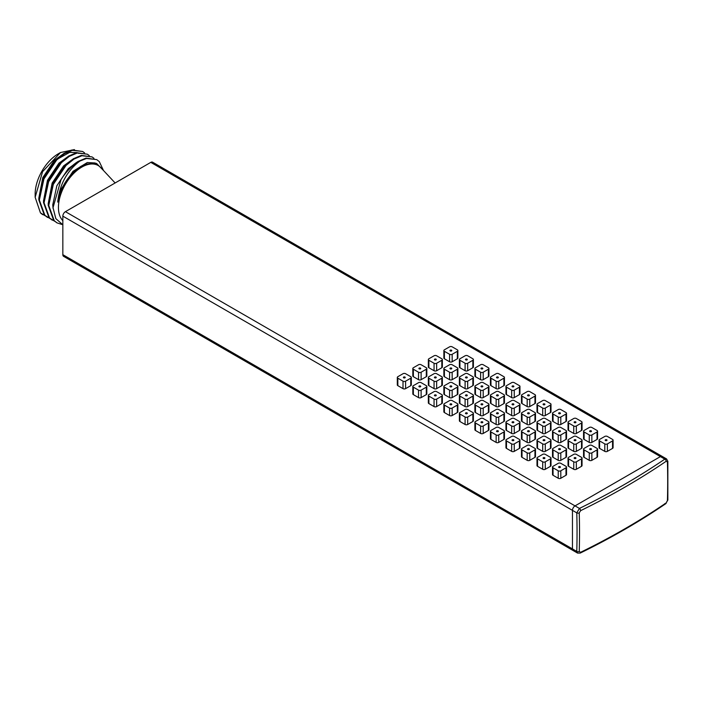 <?xml version="1.0" encoding="UTF-8"?>
<svg xmlns="http://www.w3.org/2000/svg" width="703" height="703" viewBox="0 0 703 703"><rect width="100%" height="100%" fill="white"/><g stroke="black" fill="none" stroke-linecap="round" stroke-linejoin="round"><path stroke-width="1.05" d="M664.792 503.638A1.828 1.142 -124.3 0 0 665.82 503.656A1.828 1.142 -124.3 0 0 666.189 502.882L667.419 500.598A729.02 420.904 -120 0 0 667.692 481.441A729.02 420.904 -120 0 0 667.419 461.968L666.189 461.256A1.828 1.142 -124.3 0 0 664.792 459.138L666.558 458.918L662.235 456.423A3.656 2.109 120 0 0 660.407 456.599L575.045 505.888A3.656 2.109 120 0 0 572.453 510.369L572.453 548.902A3.656 2.109 120 0 0 573.209 550.581A3.656 2.109 120 0 0 575.045 550.396M666.189 461.256A731.243 422.178 180 0 1 580.608 510.668L579.246 512.874A1.828 1.019 178.4 0 1 576.776 512.865L579.43 508.418L575.045 505.888A3.656 2.109 120 0 0 572.453 510.369L572.453 548.902A3.656 2.109 120 0 0 573.209 550.581L63.595 256.349A3.656 2.109 120 0 1 62.839 254.679L62.839 216.146A3.656 2.109 120 0 1 65.423 211.665L150.793 162.375A3.656 2.109 120 0 1 152.621 162.2L662.235 456.423A3.656 2.109 120 0 0 660.407 456.599L575.045 505.888L65.423 211.665M667.419 500.598A1.828 1.09 -178.4 0 0 667.85 499.921L665.82 503.656C639.651 521.503 611.118 537.971 580.23 553.076L577.532 553.076L576.776 551.398A1.828 1.09 1.6 0 0 579.246 551.504L580.608 552.294A731.243 422.178 0 0 0 666.189 502.882M667.419 461.968A1.828 1.019 -1.6 0 0 667.85 461.282L666.558 458.918M580.608 510.668A1.828 0.967 -116 0 0 579.43 508.418A729.415 421.123 0 0 0 664.792 459.138L150.793 162.375M580.23 553.076A1.828 0.967 -116 0 0 580.608 552.294M575.687 457.723A0.914 0.527 0 0 0 574.395 458.47A0.914 0.527 0 0 0 575.687 457.723M560.168 466.687A0.914 0.527 0 0 0 558.876 467.433A0.914 0.527 0 0 0 560.168 466.687M560.168 448.76A0.914 0.527 0 0 0 558.876 449.507A0.914 0.527 0 0 0 560.168 448.76M544.649 457.723A0.914 0.527 0 0 0 543.349 458.47A0.914 0.527 0 0 0 544.649 457.723M544.649 439.797A0.914 0.527 0 0 0 543.349 440.544A0.914 0.527 0 0 0 544.649 439.797M529.122 448.76A0.914 0.527 0 0 0 527.83 449.507A0.914 0.527 0 0 0 529.122 448.76M529.122 430.842A0.914 0.527 0 0 0 527.83 431.589A0.914 0.527 0 0 0 529.122 430.842M513.603 439.797A0.914 0.527 0 0 0 512.311 440.544A0.914 0.527 0 0 0 513.603 439.797M513.603 421.879A0.914 0.527 0 0 0 512.311 422.626A0.914 0.527 0 0 0 513.603 421.879M498.084 430.842A0.914 0.527 0 0 0 496.784 431.589A0.914 0.527 0 0 0 498.084 430.842M498.084 412.916A0.914 0.527 0 0 0 496.784 413.663A0.914 0.527 0 0 0 498.084 412.916M482.557 421.879A0.914 0.527 0 0 0 481.265 422.626A0.914 0.527 0 0 0 482.557 421.879M482.557 403.953A0.914 0.527 0 0 0 481.265 404.7A0.914 0.527 0 0 0 482.557 403.953M467.038 412.916A0.914 0.527 0 0 0 465.746 413.663A0.914 0.527 0 0 0 467.038 412.916M467.038 394.998A0.914 0.527 0 0 0 465.746 395.745A0.914 0.527 0 0 0 467.038 394.998M451.519 403.953A0.914 0.527 0 0 0 450.228 404.7A0.914 0.527 0 0 0 451.519 403.953M451.519 386.035A0.914 0.527 0 0 0 450.228 386.782A0.914 0.527 0 0 0 451.519 386.035M435.992 394.998A0.914 0.527 0 0 0 434.7 395.745A0.914 0.527 0 0 0 435.992 394.998M435.992 377.072A0.914 0.527 0 0 0 434.7 377.819A0.914 0.527 0 0 0 435.992 377.072M420.473 386.035A0.914 0.527 0 0 0 419.181 386.782A0.914 0.527 0 0 0 420.473 386.035M420.473 368.108A0.914 0.527 0 0 0 419.181 368.855A0.914 0.527 0 0 0 420.473 368.108M404.954 377.072A0.914 0.527 0 0 0 403.663 377.819A0.914 0.527 0 0 0 404.954 377.072M451.519 350.191A0.914 0.527 0 0 0 450.228 350.938A0.914 0.527 0 0 0 451.519 350.191M435.992 359.145A0.914 0.527 0 0 0 434.7 359.892A0.914 0.527 0 0 0 435.992 359.145M467.038 359.145A0.914 0.527 0 0 0 465.746 359.892A0.914 0.527 0 0 0 467.038 359.145M451.519 368.108A0.914 0.527 0 0 0 450.228 368.855A0.914 0.527 0 0 0 451.519 368.108M482.557 368.108A0.914 0.527 0 0 0 481.265 368.855A0.914 0.527 0 0 0 482.557 368.108M467.038 377.072A0.914 0.527 0 0 0 465.746 377.819A0.914 0.527 0 0 0 467.038 377.072M498.084 377.072A0.914 0.527 0 0 0 496.784 377.819A0.914 0.527 0 0 0 498.084 377.072M482.557 386.035A0.914 0.527 0 0 0 481.265 386.782A0.914 0.527 0 0 0 482.557 386.035M513.603 386.035A0.914 0.527 0 0 0 512.311 386.782A0.914 0.527 0 0 0 513.603 386.035M498.084 394.998A0.914 0.527 0 0 0 496.784 395.745A0.914 0.527 0 0 0 498.084 394.998M529.122 394.998A0.914 0.527 0 0 0 527.83 395.745A0.914 0.527 0 0 0 529.122 394.998M513.603 403.953A0.914 0.527 0 0 0 512.311 404.7A0.914 0.527 0 0 0 513.603 403.953M544.649 403.953A0.914 0.527 0 0 0 543.349 404.7A0.914 0.527 0 0 0 544.649 403.953M529.122 412.916A0.914 0.527 0 0 0 527.83 413.663A0.914 0.527 0 0 0 529.122 412.916M560.168 412.916A0.914 0.527 0 0 0 558.876 413.663A0.914 0.527 0 0 0 560.168 412.916M544.649 421.879A0.914 0.527 0 0 0 543.349 422.626A0.914 0.527 0 0 0 544.649 421.879M575.687 421.879A0.914 0.527 0 0 0 574.395 422.626A0.914 0.527 0 0 0 575.687 421.879M560.168 430.842A0.914 0.527 0 0 0 558.876 431.589A0.914 0.527 0 0 0 560.168 430.842M591.205 430.842A0.914 0.527 0 0 0 589.914 431.589A0.914 0.527 0 0 0 591.205 430.842M575.687 439.797A0.914 0.527 0 0 0 574.395 440.544A0.914 0.527 0 0 0 575.687 439.797M606.733 439.797A0.914 0.527 0 0 0 605.441 440.544A0.914 0.527 0 0 0 606.733 439.797M591.205 448.76A0.914 0.527 0 0 0 589.914 449.507A0.914 0.527 0 0 0 591.205 448.76M60.994 179.748A37.312 21.547 -60 0 1 78.613 161.778A37.312 21.547 -60 0 1 79.975 161.04L86.574 158.447L96.724 159.616L85.986 158.113L78.068 161.462C71.557 165.513 65.871 171.602 60.994 179.748L53.033 207.684L55.836 218.624L62.839 224.775M93.965 158.307L92.031 156.901L81.882 155.741L73.964 159.089L66.047 165.425L53.323 184.379L48.753 205.469L54.254 220.742L57.066 222.895L62.585 224.679M92.031 156.901L81.293 155.398L73.376 158.755L65.458 165.091L52.734 184.045L48.164 205.135L53.674 220.408L56.776 222.719M89.272 155.591L87.339 154.194L77.189 153.034L69.272 156.382L61.354 162.718L48.63 181.673L44.061 202.763L49.562 218.035L54.526 221.19M87.339 154.194L76.601 152.692L68.683 156.048L60.766 162.375L48.041 181.339L43.472 202.42L48.982 217.693L52.075 220.013M84.58 152.885L82.646 151.488L72.497 150.319L64.579 153.676L56.653 160.012L43.929 178.966L39.359 200.056L44.869 215.32L49.834 218.475M82.646 151.488L71.908 149.985L63.991 153.333L56.073 159.669L43.349 178.624L38.779 199.714L44.289 214.986L47.382 217.297M103.429 170.363L99.299 161.628L96.724 159.616M62.839 220.672A32.927 19.007 -60 0 1 60.994 193.756A32.927 19.007 -60 0 1 81.724 167.156A32.927 19.007 -60 0 1 100.784 167.604L115.134 182.965M42.927 214.731A37.312 21.547 -60 0 1 42.874 214.705A37.312 21.547 -60 0 1 40.431 212.86L35.15 197.271L35.15 194.046A32.936 19.016 -60 0 1 58.437 153.711L60.484 152.525L74.421 149.59M35.15 197.271L42.575 171.681L60.484 152.525M103.482 170.495L96.487 163.36L85.511 164.124L81.161 166.18C68.736 174.344 60.924 186.313 57.725 202.104C59.421 185.249 66.416 171.866 78.71 161.936L79.975 161.04M568.042 458.092L568.042 465.562A1.828 1.054 0 0 0 568.578 466.309L573.745 469.296A1.828 1.054 0 0 0 576.337 469.296L581.513 466.309A1.828 1.054 0 0 0 582.04 465.562L582.04 458.092A1.828 1.054 0 0 0 581.513 457.345L576.337 454.358A1.828 1.054 0 0 0 573.745 454.358L568.578 457.345A1.828 1.054 0 0 0 568.042 458.092A1.828 1.054 0 0 0 568.578 458.839L573.745 461.827A1.828 1.054 0 0 0 576.337 461.827L581.513 458.839A1.828 1.054 0 0 0 582.04 458.092M552.514 467.056L552.514 474.525A1.828 1.054 0 0 0 553.05 475.272L558.226 478.26A1.828 1.054 0 0 0 560.809 478.26L565.985 475.272A1.828 1.054 0 0 0 566.521 474.525L566.521 467.056A1.828 1.054 0 0 0 565.985 466.309L560.809 463.321A1.828 1.054 0 0 0 558.226 463.321L553.05 466.309A1.828 1.054 0 0 0 552.514 467.056A1.828 1.054 0 0 0 553.05 467.803L558.226 470.79A1.828 1.054 0 0 0 560.809 470.79L565.985 467.803A1.828 1.054 0 0 0 566.521 467.056M552.514 449.138L552.514 456.599A1.828 1.054 0 0 0 553.05 457.345L558.226 460.333A1.828 1.054 0 0 0 560.809 460.333L565.985 457.345A1.828 1.054 0 0 0 566.521 456.599L566.521 449.138A1.828 1.054 0 0 0 565.985 448.391L560.809 445.403A1.828 1.054 0 0 0 558.226 445.403L553.05 448.391A1.828 1.054 0 0 0 552.514 449.138A1.828 1.054 0 0 0 553.05 449.885L558.226 452.873A1.828 1.054 0 0 0 560.809 452.873L565.985 449.885A1.828 1.054 0 0 0 566.521 449.138M536.995 458.092L536.995 465.562A1.828 1.054 0 0 0 537.531 466.309L542.707 469.296A1.828 1.054 0 0 0 545.291 469.296L550.467 466.309A1.828 1.054 0 0 0 551.003 465.562L551.003 458.092A1.828 1.054 0 0 0 550.467 457.345L545.291 454.358A1.828 1.054 0 0 0 542.707 454.358L537.531 457.345A1.828 1.054 0 0 0 536.995 458.092A1.828 1.054 0 0 0 537.531 458.839L542.707 461.827A1.828 1.054 0 0 0 545.291 461.827L550.467 458.839A1.828 1.054 0 0 0 551.003 458.092M536.995 440.175L536.995 447.644A1.828 1.054 0 0 0 537.531 448.391L542.707 451.379A1.828 1.054 0 0 0 545.291 451.379L550.467 448.391A1.828 1.054 0 0 0 551.003 447.644L551.003 440.175A1.828 1.054 0 0 0 550.467 439.428L545.291 436.44A1.828 1.054 0 0 0 542.707 436.44L537.531 439.428A1.828 1.054 0 0 0 536.995 440.175A1.828 1.054 0 0 0 537.531 440.922L542.707 443.909A1.828 1.054 0 0 0 545.291 443.909L550.467 440.922A1.828 1.054 0 0 0 551.003 440.175M521.477 449.138L521.477 456.599A1.828 1.054 0 0 0 522.013 457.345L527.18 460.333A1.828 1.054 0 0 0 529.772 460.333L534.948 457.345A1.828 1.054 0 0 0 535.484 456.599L535.484 449.138A1.828 1.054 0 0 0 534.948 448.391L529.772 445.403A1.828 1.054 0 0 0 527.18 445.403L522.013 448.391A1.828 1.054 0 0 0 521.477 449.138A1.828 1.054 0 0 0 522.013 449.885L527.18 452.873A1.828 1.054 0 0 0 529.772 452.873L534.948 449.885A1.828 1.054 0 0 0 535.484 449.138M521.477 431.211L521.477 438.681A1.828 1.054 0 0 0 522.013 439.428L527.18 442.415A1.828 1.054 0 0 0 529.772 442.415L534.948 439.428A1.828 1.054 0 0 0 535.484 438.681L535.484 431.211A1.828 1.054 0 0 0 534.948 430.464L529.772 427.477A1.828 1.054 0 0 0 527.18 427.477L522.013 430.464A1.828 1.054 0 0 0 521.477 431.211A1.828 1.054 0 0 0 522.013 431.958L527.18 434.946A1.828 1.054 0 0 0 529.772 434.946L534.948 431.958A1.828 1.054 0 0 0 535.484 431.211M505.949 440.175L505.949 447.644A1.828 1.054 0 0 0 506.485 448.391L511.661 451.379A1.828 1.054 0 0 0 514.253 451.379L519.42 448.391A1.828 1.054 0 0 0 519.956 447.644L519.956 440.175A1.828 1.054 0 0 0 519.42 439.428L514.253 436.44A1.828 1.054 0 0 0 511.661 436.44L506.485 439.428A1.828 1.054 0 0 0 505.949 440.175A1.828 1.054 0 0 0 506.485 440.922L511.661 443.909A1.828 1.054 0 0 0 514.253 443.909L519.42 440.922A1.828 1.054 0 0 0 519.956 440.175M505.949 422.248L505.949 429.718A1.828 1.054 0 0 0 506.485 430.464L511.661 433.452A1.828 1.054 0 0 0 514.253 433.452L519.42 430.464A1.828 1.054 0 0 0 519.956 429.718L519.956 422.248A1.828 1.054 0 0 0 519.42 421.501L514.253 418.513A1.828 1.054 0 0 0 511.661 418.513L506.485 421.501A1.828 1.054 0 0 0 505.949 422.248A1.828 1.054 0 0 0 506.485 422.995L511.661 425.983A1.828 1.054 0 0 0 514.253 425.983L519.42 422.995A1.828 1.054 0 0 0 519.956 422.248M490.43 431.211L490.43 438.681A1.828 1.054 0 0 0 490.966 439.428L496.142 442.415A1.828 1.054 0 0 0 498.726 442.415L503.902 439.428A1.828 1.054 0 0 0 504.438 438.681L504.438 431.211A1.828 1.054 0 0 0 503.902 430.464L498.726 427.477A1.828 1.054 0 0 0 496.142 427.477L490.966 430.464A1.828 1.054 0 0 0 490.43 431.211A1.828 1.054 0 0 0 490.966 431.958L496.142 434.946A1.828 1.054 0 0 0 498.726 434.946L503.902 431.958A1.828 1.054 0 0 0 504.438 431.211M490.43 413.294L490.43 420.754A1.828 1.054 0 0 0 490.966 421.501L496.142 424.489A1.828 1.054 0 0 0 498.726 424.489L503.902 421.501A1.828 1.054 0 0 0 504.438 420.754L504.438 413.294A1.828 1.054 0 0 0 503.902 412.547L498.726 409.559A1.828 1.054 0 0 0 496.142 409.559L490.966 412.547A1.828 1.054 0 0 0 490.43 413.294A1.828 1.054 0 0 0 490.966 414.041L496.142 417.02A1.828 1.054 0 0 0 498.726 417.02L503.902 414.041A1.828 1.054 0 0 0 504.438 413.294M474.912 422.248L474.912 429.718A1.828 1.054 0 0 0 475.448 430.464L480.624 433.452A1.828 1.054 0 0 0 483.207 433.452L488.383 430.464A1.828 1.054 0 0 0 488.919 429.718L488.919 422.248A1.828 1.054 0 0 0 488.383 421.501L483.207 418.513A1.828 1.054 0 0 0 480.624 418.513L475.448 421.501A1.828 1.054 0 0 0 474.912 422.248A1.828 1.054 0 0 0 475.448 422.995L480.624 425.983A1.828 1.054 0 0 0 483.207 425.983L488.383 422.995A1.828 1.054 0 0 0 488.919 422.248M474.912 404.33L474.912 411.8A1.828 1.054 0 0 0 475.448 412.547L480.624 415.535A1.828 1.054 0 0 0 483.207 415.535L488.383 412.547A1.828 1.054 0 0 0 488.919 411.8L488.919 404.33A1.828 1.054 0 0 0 488.383 403.584L483.207 400.596A1.828 1.054 0 0 0 480.624 400.596L475.448 403.584A1.828 1.054 0 0 0 474.912 404.33A1.828 1.054 0 0 0 475.448 405.077L480.624 408.065A1.828 1.054 0 0 0 483.207 408.065L488.383 405.077A1.828 1.054 0 0 0 488.919 404.33M459.393 413.294L459.393 420.754A1.828 1.054 0 0 0 459.929 421.501L465.096 424.489A1.828 1.054 0 0 0 467.688 424.489L472.855 421.501A1.828 1.054 0 0 0 473.391 420.754L473.391 413.294A1.828 1.054 0 0 0 472.855 412.547L467.688 409.559A1.828 1.054 0 0 0 465.096 409.559L459.929 412.547A1.828 1.054 0 0 0 459.393 413.294A1.828 1.054 0 0 0 459.929 414.041L465.096 417.02A1.828 1.054 0 0 0 467.688 417.02L472.855 414.041A1.828 1.054 0 0 0 473.391 413.294M459.393 395.367L459.393 402.837A1.828 1.054 0 0 0 459.929 403.584L465.096 406.571A1.828 1.054 0 0 0 467.688 406.571L472.855 403.584A1.828 1.054 0 0 0 473.391 402.837L473.391 395.367A1.828 1.054 0 0 0 472.855 394.62L467.688 391.633A1.828 1.054 0 0 0 465.096 391.633L459.929 394.62A1.828 1.054 0 0 0 459.393 395.367A1.828 1.054 0 0 0 459.929 396.114L465.096 399.102A1.828 1.054 0 0 0 467.688 399.102L472.855 396.114A1.828 1.054 0 0 0 473.391 395.367M443.865 404.33L443.865 411.8A1.828 1.054 0 0 0 444.401 412.547L449.577 415.535A1.828 1.054 0 0 0 452.161 415.535L457.337 412.547A1.828 1.054 0 0 0 457.873 411.8L457.873 404.33A1.828 1.054 0 0 0 457.337 403.584L452.161 400.596A1.828 1.054 0 0 0 449.577 400.596L444.401 403.584A1.828 1.054 0 0 0 443.865 404.33A1.828 1.054 0 0 0 444.401 405.077L449.577 408.065A1.828 1.054 0 0 0 452.161 408.065L457.337 405.077A1.828 1.054 0 0 0 457.873 404.33M443.865 386.404L443.865 393.873A1.828 1.054 0 0 0 444.401 394.62L449.577 397.608A1.828 1.054 0 0 0 452.161 397.608L457.337 394.62A1.828 1.054 0 0 0 457.873 393.873L457.873 386.404A1.828 1.054 0 0 0 457.337 385.657L452.161 382.669A1.828 1.054 0 0 0 449.577 382.669L444.401 385.657A1.828 1.054 0 0 0 443.865 386.404A1.828 1.054 0 0 0 444.401 387.151L449.577 390.139A1.828 1.054 0 0 0 452.161 390.139L457.337 387.151A1.828 1.054 0 0 0 457.873 386.404M428.347 395.367L428.347 402.837A1.828 1.054 0 0 0 428.883 403.584L434.059 406.571A1.828 1.054 0 0 0 436.642 406.571L441.818 403.584A1.828 1.054 0 0 0 442.354 402.837L442.354 395.367A1.828 1.054 0 0 0 441.818 394.62L436.642 391.633A1.828 1.054 0 0 0 434.059 391.633L428.883 394.62A1.828 1.054 0 0 0 428.347 395.367A1.828 1.054 0 0 0 428.883 396.114L434.059 399.102A1.828 1.054 0 0 0 436.642 399.102L441.818 396.114A1.828 1.054 0 0 0 442.354 395.367M428.347 377.449L428.347 384.91A1.828 1.054 0 0 0 428.883 385.657L434.059 388.645A1.828 1.054 0 0 0 436.642 388.645L441.818 385.657A1.828 1.054 0 0 0 442.354 384.91L442.354 377.449A1.828 1.054 0 0 0 441.818 376.703L436.642 373.715A1.828 1.054 0 0 0 434.059 373.715L428.883 376.703A1.828 1.054 0 0 0 428.347 377.449A1.828 1.054 0 0 0 428.883 378.188L434.059 381.175A1.828 1.054 0 0 0 436.642 381.175L441.818 378.188A1.828 1.054 0 0 0 442.354 377.449M412.828 386.404L412.828 393.873A1.828 1.054 0 0 0 413.364 394.62L418.531 397.608A1.828 1.054 0 0 0 421.123 397.608L426.299 394.62A1.828 1.054 0 0 0 426.826 393.873L426.826 386.404A1.828 1.054 0 0 0 426.299 385.657L421.123 382.669A1.828 1.054 0 0 0 418.531 382.669L413.364 385.657A1.828 1.054 0 0 0 412.828 386.404A1.828 1.054 0 0 0 413.364 387.151L418.531 390.139A1.828 1.054 0 0 0 421.123 390.139L426.299 387.151A1.828 1.054 0 0 0 426.826 386.404M412.828 368.486L412.828 375.956A1.828 1.054 0 0 0 413.364 376.703L418.531 379.682A1.828 1.054 0 0 0 421.123 379.682L426.299 376.703A1.828 1.054 0 0 0 426.826 375.956L426.826 368.486A1.828 1.054 0 0 0 426.299 367.739L421.123 364.752A1.828 1.054 0 0 0 418.531 364.752L413.364 367.739A1.828 1.054 0 0 0 412.828 368.486A1.828 1.054 0 0 0 413.364 369.233L418.531 372.221A1.828 1.054 0 0 0 421.123 372.221L426.299 369.233A1.828 1.054 0 0 0 426.826 368.486M397.3 377.449L397.3 384.91A1.828 1.054 0 0 0 397.836 385.657L403.012 388.645A1.828 1.054 0 0 0 405.596 388.645L410.772 385.657A1.828 1.054 0 0 0 411.308 384.91L411.308 377.449A1.828 1.054 0 0 0 410.772 376.703L405.596 373.715A1.828 1.054 0 0 0 403.012 373.715L397.836 376.703A1.828 1.054 0 0 0 397.3 377.449A1.828 1.054 0 0 0 397.836 378.188L403.012 381.175A1.828 1.054 0 0 0 405.596 381.175L410.772 378.188A1.828 1.054 0 0 0 411.308 377.449M443.865 350.56L443.865 358.029A1.828 1.054 0 0 0 444.401 358.776L449.577 361.764A1.828 1.054 0 0 0 452.161 361.764L457.337 358.776A1.828 1.054 0 0 0 457.873 358.029L457.873 350.56A1.828 1.054 0 0 0 457.337 349.813L452.161 346.825A1.828 1.054 0 0 0 449.577 346.825L444.401 349.813A1.828 1.054 0 0 0 443.865 350.56A1.828 1.054 0 0 0 444.401 351.307L449.577 354.294A1.828 1.054 0 0 0 452.161 354.294L457.337 351.307A1.828 1.054 0 0 0 457.873 350.56M428.347 359.523L428.347 366.992A1.828 1.054 0 0 0 428.883 367.739L434.059 370.727A1.828 1.054 0 0 0 436.642 370.727L441.818 367.739A1.828 1.054 0 0 0 442.354 366.992L442.354 359.523A1.828 1.054 0 0 0 441.818 358.776L436.642 355.788A1.828 1.054 0 0 0 434.059 355.788L428.883 358.776A1.828 1.054 0 0 0 428.347 359.523A1.828 1.054 0 0 0 428.883 360.27L434.059 363.258A1.828 1.054 0 0 0 436.642 363.258L441.818 360.27A1.828 1.054 0 0 0 442.354 359.523M459.393 359.523L459.393 366.992A1.828 1.054 0 0 0 459.929 367.739L465.096 370.727A1.828 1.054 0 0 0 467.688 370.727L472.855 367.739A1.828 1.054 0 0 0 473.391 366.992L473.391 359.523A1.828 1.054 0 0 0 472.855 358.776L467.688 355.788A1.828 1.054 0 0 0 465.096 355.788L459.929 358.776A1.828 1.054 0 0 0 459.393 359.523A1.828 1.054 0 0 0 459.929 360.27L465.096 363.258A1.828 1.054 0 0 0 467.688 363.258L472.855 360.27A1.828 1.054 0 0 0 473.391 359.523M443.865 368.486L443.865 375.956A1.828 1.054 0 0 0 444.401 376.703L449.577 379.682A1.828 1.054 0 0 0 452.161 379.682L457.337 376.703A1.828 1.054 0 0 0 457.873 375.956L457.873 368.486A1.828 1.054 0 0 0 457.337 367.739L452.161 364.752A1.828 1.054 0 0 0 449.577 364.752L444.401 367.739A1.828 1.054 0 0 0 443.865 368.486A1.828 1.054 0 0 0 444.401 369.233L449.577 372.221A1.828 1.054 0 0 0 452.161 372.221L457.337 369.233A1.828 1.054 0 0 0 457.873 368.486M474.912 368.486L474.912 375.956A1.828 1.054 0 0 0 475.448 376.703L480.624 379.682A1.828 1.054 0 0 0 483.207 379.682L488.383 376.703A1.828 1.054 0 0 0 488.919 375.956L488.919 368.486A1.828 1.054 0 0 0 488.383 367.739L483.207 364.752A1.828 1.054 0 0 0 480.624 364.752L475.448 367.739A1.828 1.054 0 0 0 474.912 368.486A1.828 1.054 0 0 0 475.448 369.233L480.624 372.221A1.828 1.054 0 0 0 483.207 372.221L488.383 369.233A1.828 1.054 0 0 0 488.919 368.486M459.393 377.449L459.393 384.91A1.828 1.054 0 0 0 459.929 385.657L465.096 388.645A1.828 1.054 0 0 0 467.688 388.645L472.855 385.657A1.828 1.054 0 0 0 473.391 384.91L473.391 377.449A1.828 1.054 0 0 0 472.855 376.703L467.688 373.715A1.828 1.054 0 0 0 465.096 373.715L459.929 376.703A1.828 1.054 0 0 0 459.393 377.449A1.828 1.054 0 0 0 459.929 378.188L465.096 381.175A1.828 1.054 0 0 0 467.688 381.175L472.855 378.188A1.828 1.054 0 0 0 473.391 377.449M490.43 377.449L490.43 384.91A1.828 1.054 0 0 0 490.966 385.657L496.142 388.645A1.828 1.054 0 0 0 498.726 388.645L503.902 385.657A1.828 1.054 0 0 0 504.438 384.91L504.438 377.449A1.828 1.054 0 0 0 503.902 376.703L498.726 373.715A1.828 1.054 0 0 0 496.142 373.715L490.966 376.703A1.828 1.054 0 0 0 490.43 377.449A1.828 1.054 0 0 0 490.966 378.188L496.142 381.175A1.828 1.054 0 0 0 498.726 381.175L503.902 378.188A1.828 1.054 0 0 0 504.438 377.449M474.912 386.404L474.912 393.873A1.828 1.054 0 0 0 475.448 394.62L480.624 397.608A1.828 1.054 0 0 0 483.207 397.608L488.383 394.62A1.828 1.054 0 0 0 488.919 393.873L488.919 386.404A1.828 1.054 0 0 0 488.383 385.657L483.207 382.669A1.828 1.054 0 0 0 480.624 382.669L475.448 385.657A1.828 1.054 0 0 0 474.912 386.404A1.828 1.054 0 0 0 475.448 387.151L480.624 390.139A1.828 1.054 0 0 0 483.207 390.139L488.383 387.151A1.828 1.054 0 0 0 488.919 386.404M505.949 386.404L505.949 393.873A1.828 1.054 0 0 0 506.485 394.62L511.661 397.608A1.828 1.054 0 0 0 514.253 397.608L519.42 394.62A1.828 1.054 0 0 0 519.956 393.873L519.956 386.404A1.828 1.054 0 0 0 519.42 385.657L514.253 382.669A1.828 1.054 0 0 0 511.661 382.669L506.485 385.657A1.828 1.054 0 0 0 505.949 386.404A1.828 1.054 0 0 0 506.485 387.151L511.661 390.139A1.828 1.054 0 0 0 514.253 390.139L519.42 387.151A1.828 1.054 0 0 0 519.956 386.404M490.43 395.367L490.43 402.837A1.828 1.054 0 0 0 490.966 403.584L496.142 406.571A1.828 1.054 0 0 0 498.726 406.571L503.902 403.584A1.828 1.054 0 0 0 504.438 402.837L504.438 395.367A1.828 1.054 0 0 0 503.902 394.62L498.726 391.633A1.828 1.054 0 0 0 496.142 391.633L490.966 394.62A1.828 1.054 0 0 0 490.43 395.367A1.828 1.054 0 0 0 490.966 396.114L496.142 399.102A1.828 1.054 0 0 0 498.726 399.102L503.902 396.114A1.828 1.054 0 0 0 504.438 395.367M521.477 395.367L521.477 402.837A1.828 1.054 0 0 0 522.013 403.584L527.18 406.571A1.828 1.054 0 0 0 529.772 406.571L534.948 403.584A1.828 1.054 0 0 0 535.484 402.837L535.484 395.367A1.828 1.054 0 0 0 534.948 394.62L529.772 391.633A1.828 1.054 0 0 0 527.18 391.633L522.013 394.62A1.828 1.054 0 0 0 521.477 395.367A1.828 1.054 0 0 0 522.013 396.114L527.18 399.102A1.828 1.054 0 0 0 529.772 399.102L534.948 396.114A1.828 1.054 0 0 0 535.484 395.367M505.949 404.33L505.949 411.8A1.828 1.054 0 0 0 506.485 412.547L511.661 415.535A1.828 1.054 0 0 0 514.253 415.535L519.42 412.547A1.828 1.054 0 0 0 519.956 411.8L519.956 404.33A1.828 1.054 0 0 0 519.42 403.584L514.253 400.596A1.828 1.054 0 0 0 511.661 400.596L506.485 403.584A1.828 1.054 0 0 0 505.949 404.33A1.828 1.054 0 0 0 506.485 405.077L511.661 408.065A1.828 1.054 0 0 0 514.253 408.065L519.42 405.077A1.828 1.054 0 0 0 519.956 404.33M536.995 404.33L536.995 411.8A1.828 1.054 0 0 0 537.531 412.547L542.707 415.535A1.828 1.054 0 0 0 545.291 415.535L550.467 412.547A1.828 1.054 0 0 0 551.003 411.8L551.003 404.33A1.828 1.054 0 0 0 550.467 403.584L545.291 400.596A1.828 1.054 0 0 0 542.707 400.596L537.531 403.584A1.828 1.054 0 0 0 536.995 404.33A1.828 1.054 0 0 0 537.531 405.077L542.707 408.065A1.828 1.054 0 0 0 545.291 408.065L550.467 405.077A1.828 1.054 0 0 0 551.003 404.33M521.477 413.294L521.477 420.754A1.828 1.054 0 0 0 522.013 421.501L527.18 424.489A1.828 1.054 0 0 0 529.772 424.489L534.948 421.501A1.828 1.054 0 0 0 535.484 420.754L535.484 413.294A1.828 1.054 0 0 0 534.948 412.547L529.772 409.559A1.828 1.054 0 0 0 527.18 409.559L522.013 412.547A1.828 1.054 0 0 0 521.477 413.294A1.828 1.054 0 0 0 522.013 414.041L527.18 417.02A1.828 1.054 0 0 0 529.772 417.02L534.948 414.041A1.828 1.054 0 0 0 535.484 413.294M552.514 413.294L552.514 420.754A1.828 1.054 0 0 0 553.05 421.501L558.226 424.489A1.828 1.054 0 0 0 560.809 424.489L565.985 421.501A1.828 1.054 0 0 0 566.521 420.754L566.521 413.294A1.828 1.054 0 0 0 565.985 412.547L560.809 409.559A1.828 1.054 0 0 0 558.226 409.559L553.05 412.547A1.828 1.054 0 0 0 552.514 413.294A1.828 1.054 0 0 0 553.05 414.041L558.226 417.02A1.828 1.054 0 0 0 560.809 417.02L565.985 414.041A1.828 1.054 0 0 0 566.521 413.294M536.995 422.248L536.995 429.718A1.828 1.054 0 0 0 537.531 430.464L542.707 433.452A1.828 1.054 0 0 0 545.291 433.452L550.467 430.464A1.828 1.054 0 0 0 551.003 429.718L551.003 422.248A1.828 1.054 0 0 0 550.467 421.501L545.291 418.513A1.828 1.054 0 0 0 542.707 418.513L537.531 421.501A1.828 1.054 0 0 0 536.995 422.248A1.828 1.054 0 0 0 537.531 422.995L542.707 425.983A1.828 1.054 0 0 0 545.291 425.983L550.467 422.995A1.828 1.054 0 0 0 551.003 422.248M568.042 422.248L568.042 429.718A1.828 1.054 0 0 0 568.578 430.464L573.745 433.452A1.828 1.054 0 0 0 576.337 433.452L581.513 430.464A1.828 1.054 0 0 0 582.04 429.718L582.04 422.248A1.828 1.054 0 0 0 581.513 421.501L576.337 418.513A1.828 1.054 0 0 0 573.745 418.513L568.578 421.501A1.828 1.054 0 0 0 568.042 422.248A1.828 1.054 0 0 0 568.578 422.995L573.745 425.983A1.828 1.054 0 0 0 576.337 425.983L581.513 422.995A1.828 1.054 0 0 0 582.04 422.248M552.514 431.211L552.514 438.681A1.828 1.054 0 0 0 553.05 439.428L558.226 442.415A1.828 1.054 0 0 0 560.809 442.415L565.985 439.428A1.828 1.054 0 0 0 566.521 438.681L566.521 431.211A1.828 1.054 0 0 0 565.985 430.464L560.809 427.477A1.828 1.054 0 0 0 558.226 427.477L553.05 430.464A1.828 1.054 0 0 0 552.514 431.211A1.828 1.054 0 0 0 553.05 431.958L558.226 434.946A1.828 1.054 0 0 0 560.809 434.946L565.985 431.958A1.828 1.054 0 0 0 566.521 431.211M583.56 431.211L583.56 438.681A1.828 1.054 0 0 0 584.096 439.428L589.272 442.415A1.828 1.054 0 0 0 591.856 442.415L597.032 439.428A1.828 1.054 0 0 0 597.568 438.681L597.568 431.211A1.828 1.054 0 0 0 597.032 430.464L591.856 427.477A1.828 1.054 0 0 0 589.272 427.477L584.096 430.464A1.828 1.054 0 0 0 583.56 431.211A1.828 1.054 0 0 0 584.096 431.958L589.272 434.946A1.828 1.054 0 0 0 591.856 434.946L597.032 431.958A1.828 1.054 0 0 0 597.568 431.211M568.042 440.175L568.042 447.644A1.828 1.054 0 0 0 568.578 448.391L573.745 451.379A1.828 1.054 0 0 0 576.337 451.379L581.513 448.391A1.828 1.054 0 0 0 582.04 447.644L582.04 440.175A1.828 1.054 0 0 0 581.513 439.428L576.337 436.44A1.828 1.054 0 0 0 573.745 436.44L568.578 439.428A1.828 1.054 0 0 0 568.042 440.175A1.828 1.054 0 0 0 568.578 440.922L573.745 443.909A1.828 1.054 0 0 0 576.337 443.909L581.513 440.922A1.828 1.054 0 0 0 582.04 440.175M599.079 440.175L599.079 447.644A1.828 1.054 0 0 0 599.615 448.391L604.791 451.379A1.828 1.054 0 0 0 607.374 451.379L612.55 448.391A1.828 1.054 0 0 0 613.086 447.644L613.086 440.175A1.828 1.054 0 0 0 612.55 439.428L607.374 436.44A1.828 1.054 0 0 0 604.791 436.44L599.615 439.428A1.828 1.054 0 0 0 599.079 440.175A1.828 1.054 0 0 0 599.615 440.922L604.791 443.909A1.828 1.054 0 0 0 607.374 443.909L612.55 440.922A1.828 1.054 0 0 0 613.086 440.175M583.56 449.138L583.56 456.599A1.828 1.054 0 0 0 584.096 457.345L589.272 460.333A1.828 1.054 0 0 0 591.856 460.333L597.032 457.345A1.828 1.054 0 0 0 597.568 456.599L597.568 449.138A1.828 1.054 0 0 0 597.032 448.391L591.856 445.403A1.828 1.054 0 0 0 589.272 445.403L584.096 448.391A1.828 1.054 0 0 0 583.56 449.138A1.828 1.054 0 0 0 584.096 449.885L589.272 452.873A1.828 1.054 0 0 0 591.856 452.873L597.032 449.885A1.828 1.054 0 0 0 597.568 449.138M40.431 212.86L45.141 215.768M64.245 153.175L54.219 160.477L42.76 177.639L38.77 198.439M68.938 155.89L58.911 163.193L47.453 180.346L43.463 201.155M73.63 158.597L63.604 165.899L52.145 183.061L48.155 203.861M78.332 161.303L68.296 168.615L56.838 185.768L52.76 204.854L53.068 208.457M95.204 162.982L87.26 162.542L72.989 171.321L61.539 188.474L57.725 202.104M78.798 153.412L77.796 152.903M77.022 152.604L69.659 152.375L57.69 159.001M579.246 512.874A729.02 420.904 60 0 1 579.518 532.347A729.02 420.904 60 0 1 579.246 551.504M62.839 216.146L576.776 512.865A727.201 419.849 -120 0 1 576.776 551.398L62.839 254.679M584.096 449.885L584.096 457.345M589.272 452.873L589.272 460.333M591.856 452.873L591.856 460.333M597.032 449.885L597.032 457.345M599.615 440.922L599.615 448.391M604.791 443.909L604.791 451.379M607.374 443.909L607.374 451.379M612.55 440.922L612.55 448.391M568.578 440.922L568.578 448.391M573.745 443.909L573.745 451.379M576.337 443.909L576.337 451.379M581.513 440.922L581.513 448.391M584.096 431.958L584.096 439.428M589.272 434.946L589.272 442.415M591.856 434.946L591.856 442.415M597.032 431.958L597.032 439.428M553.05 431.958L553.05 439.428M558.226 434.946L558.226 442.415M560.809 434.946L560.809 442.415M565.985 431.958L565.985 439.428M568.578 422.995L568.578 430.464M573.745 425.983L573.745 433.452M576.337 425.983L576.337 433.452M581.513 422.995L581.513 430.464M537.531 422.995L537.531 430.464M542.707 425.983L542.707 433.452M545.291 425.983L545.291 433.452M550.467 422.995L550.467 430.464M553.05 414.041L553.05 421.501M558.226 417.02L558.226 424.489M560.809 417.02L560.809 424.489M565.985 414.041L565.985 421.501M522.013 414.041L522.013 421.501M527.18 417.02L527.18 424.489M529.772 417.02L529.772 424.489M534.948 414.041L534.948 421.501M537.531 405.077L537.531 412.547M542.707 408.065L542.707 415.535M545.291 408.065L545.291 415.535M550.467 405.077L550.467 412.547M506.485 405.077L506.485 412.547M511.661 408.065L511.661 415.535M514.253 408.065L514.253 415.535M519.42 405.077L519.42 412.547M522.013 396.114L522.013 403.584M527.18 399.102L527.18 406.571M529.772 399.102L529.772 406.571M534.948 396.114L534.948 403.584M490.966 396.114L490.966 403.584M496.142 399.102L496.142 406.571M498.726 399.102L498.726 406.571M503.902 396.114L503.902 403.584M506.485 387.151L506.485 394.62M511.661 390.139L511.661 397.608M514.253 390.139L514.253 397.608M519.42 387.151L519.42 394.62M475.448 387.151L475.448 394.62M480.624 390.139L480.624 397.608M483.207 390.139L483.207 397.608M488.383 387.151L488.383 394.62M490.966 378.188L490.966 385.657M496.142 381.175L496.142 388.645M498.726 381.175L498.726 388.645M503.902 378.188L503.902 385.657M459.929 378.188L459.929 385.657M465.096 381.175L465.096 388.645M467.688 381.175L467.688 388.645M472.855 378.188L472.855 385.657M475.448 369.233L475.448 376.703M480.624 372.221L480.624 379.682M483.207 372.221L483.207 379.682M488.383 369.233L488.383 376.703M444.401 369.233L444.401 376.703M449.577 372.221L449.577 379.682M452.161 372.221L452.161 379.682M457.337 369.233L457.337 376.703M459.929 360.27L459.929 367.739M465.096 363.258L465.096 370.727M467.688 363.258L467.688 370.727M472.855 360.27L472.855 367.739M428.883 360.27L428.883 367.739M434.059 363.258L434.059 370.727M436.642 363.258L436.642 370.727M441.818 360.27L441.818 367.739M444.401 351.307L444.401 358.776M449.577 354.294L449.577 361.764M452.161 354.294L452.161 361.764M457.337 351.307L457.337 358.776M405.596 381.175L405.596 388.645M403.012 381.175L403.012 388.645M410.772 378.188L410.772 385.657M397.836 378.188L397.836 385.657M413.364 369.233L413.364 376.703M418.531 372.221L418.531 379.682M421.123 372.221L421.123 379.682M426.299 369.233L426.299 376.703M421.123 390.139L421.123 397.608M418.531 390.139L418.531 397.608M426.299 387.151L426.299 394.62M413.364 387.151L413.364 394.62M428.883 378.188L428.883 385.657M434.059 381.175L434.059 388.645M436.642 381.175L436.642 388.645M441.818 378.188L441.818 385.657M436.642 399.102L436.642 406.571M434.059 399.102L434.059 406.571M441.818 396.114L441.818 403.584M428.883 396.114L428.883 403.584M444.401 387.151L444.401 394.62M449.577 390.139L449.577 397.608M452.161 390.139L452.161 397.608M457.337 387.151L457.337 394.62M452.161 408.065L452.161 415.535M449.577 408.065L449.577 415.535M457.337 405.077L457.337 412.547M444.401 405.077L444.401 412.547M459.929 396.114L459.929 403.584M465.096 399.102L465.096 406.571M467.688 399.102L467.688 406.571M472.855 396.114L472.855 403.584M467.688 417.02L467.688 424.489M465.096 417.02L465.096 424.489M472.855 414.041L472.855 421.501M459.929 414.041L459.929 421.501M475.448 405.077L475.448 412.547M480.624 408.065L480.624 415.535M483.207 408.065L483.207 415.535M488.383 405.077L488.383 412.547M483.207 425.983L483.207 433.452M480.624 425.983L480.624 433.452M488.383 422.995L488.383 430.464M475.448 422.995L475.448 430.464M490.966 414.041L490.966 421.501M496.142 417.02L496.142 424.489M498.726 417.02L498.726 424.489M503.902 414.041L503.902 421.501M498.726 434.946L498.726 442.415M496.142 434.946L496.142 442.415M503.902 431.958L503.902 439.428M490.966 431.958L490.966 439.428M506.485 422.995L506.485 430.464M511.661 425.983L511.661 433.452M514.253 425.983L514.253 433.452M519.42 422.995L519.42 430.464M514.253 443.909L514.253 451.379M511.661 443.909L511.661 451.379M519.42 440.922L519.42 448.391M506.485 440.922L506.485 448.391M522.013 431.958L522.013 439.428M527.18 434.946L527.18 442.415M529.772 434.946L529.772 442.415M534.948 431.958L534.948 439.428M529.772 452.873L529.772 460.333M527.18 452.873L527.18 460.333M534.948 449.885L534.948 457.345M522.013 449.885L522.013 457.345M537.531 440.922L537.531 448.391M542.707 443.909L542.707 451.379M545.291 443.909L545.291 451.379M550.467 440.922L550.467 448.391M545.291 461.827L545.291 469.296M542.707 461.827L542.707 469.296M550.467 458.839L550.467 466.309M537.531 458.839L537.531 466.309M553.05 449.885L553.05 457.345M558.226 452.873L558.226 460.333M560.809 452.873L560.809 460.333M565.985 449.885L565.985 457.345M560.809 470.79L560.809 478.26M558.226 470.79L558.226 478.26M565.985 467.803L565.985 475.272M553.05 467.803L553.05 475.272M568.578 458.839L568.578 466.309M573.745 461.827L573.745 469.296M576.337 461.827L576.337 469.296M581.513 458.839L581.513 466.309M577.532 553.076L573.209 550.581M667.85 499.921L667.85 461.282M57.066 222.895L56.477 222.552M52.373 220.18L51.785 219.846M47.681 217.473L47.092 217.139"/></g></svg>

